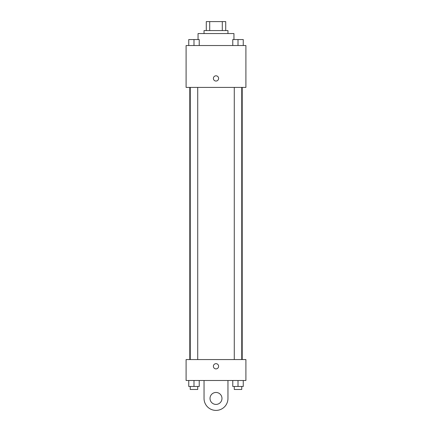 <?xml version="1.0" encoding="UTF-8"?>
<svg xmlns="http://www.w3.org/2000/svg" width="432" height="432" viewBox="0 0 432 432"><rect width="100%" height="100%" fill="white"/><g stroke="black" fill="none" stroke-linecap="round" stroke-linejoin="round"><path stroke-width="0.65" d="M209.704 30.575L209.704 21.6L206.28 21.6L206.28 30.575L206.28 21.6M209.704 21.6L225.72 21.6L225.72 30.575M222.296 30.575L222.296 21.6M204.039 33.561L204.039 30.575L227.961 30.575L227.961 33.561M233.944 39.544L233.944 33.561L198.056 33.561L198.056 39.544M186.095 45.527L245.905 45.527L245.905 87.399L186.095 87.399L186.095 45.527M216 81.043A2.619 2.619 0 0 1 213.732 77.117A2.619 2.619 0 0 1 218.268 77.117A2.619 2.619 0 0 1 216 81.043M186.095 359.559L245.905 359.559L245.905 380.495L186.095 380.495L186.095 359.559L245.905 359.559M232.778 45.527L232.778 39.544L243.248 39.544L243.248 45.527L243.248 39.544M238.01 45.527L238.01 39.544M241.753 39.544L234.274 39.544M188.752 45.527L188.752 39.544L199.222 39.544L199.222 45.527L199.222 39.544M193.99 45.527L193.99 39.544M197.726 39.544L190.247 39.544M232.778 380.495L232.778 386.473L243.248 386.473L243.248 380.495L243.248 386.473M238.01 386.473L238.01 380.495M241.753 386.473L241.753 389.464L234.274 389.464L234.274 386.473M188.752 380.495L188.752 386.473L199.222 386.473L199.222 380.495L199.222 386.473M193.99 386.473L193.99 380.495M197.726 386.473L197.726 389.464L190.247 389.464L190.247 386.473M213.381 366.282A2.619 2.619 0 0 1 217.307 364.014A2.619 2.619 0 0 1 217.307 368.545A2.619 2.619 0 0 1 213.381 366.282M227.961 380.495L227.961 398.439A11.961 11.961 0 0 1 216 410.4A11.961 11.961 0 0 1 204.039 398.439L204.039 380.495M216 404.417A5.983 5.983 0 0 1 210.821 395.447A5.983 5.983 0 0 1 221.179 395.447A5.983 5.983 0 0 1 216 404.417M242.201 359.559L242.201 87.399M189.799 359.559L189.799 87.399M234.274 87.399L234.274 359.559M241.753 87.399L241.753 359.559M197.726 359.559L197.726 87.399M190.247 359.559L190.247 87.399"/></g></svg>
